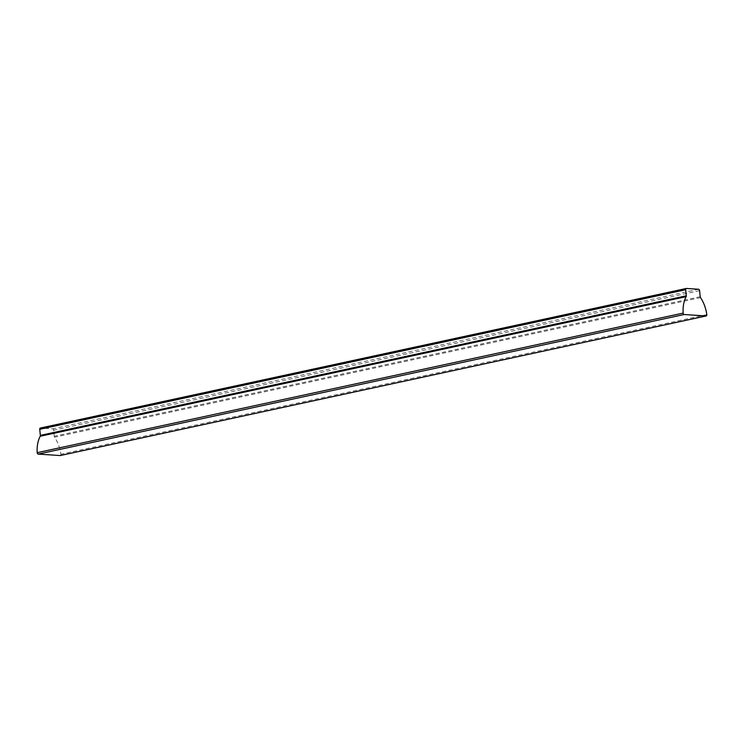 <?xml version="1.0" encoding="UTF-8"?>
<svg xmlns="http://www.w3.org/2000/svg" width="744" height="744" viewBox="0 0 744 744"><rect width="100%" height="100%" fill="white"/><g stroke="black" fill="none" stroke-linecap="round" stroke-linejoin="round"><path stroke-width="0.56" stroke-dasharray="3.72 2.79" d="M60.422 455.477A1.33 0.846 77.8 0 0 60.859 454.286A1.33 0.846 77.8 0 0 60.85 454.221A27.054 17.205 77.8 0 0 54.563 437.193A1.33 0.846 -102.2 0 1 54.247 436.291L53.652 430.209A1.33 0.846 77.8 0 0 52.666 428.842L40.483 428.042M706.791 314.638L60.85 454.221M700.513 297.609L54.563 437.193M700.197 296.707L54.247 436.291M699.602 290.625L53.652 430.209M698.607 289.258L52.666 428.842"/><path stroke-width="1.12" d="M706.8 314.703A1.33 0.846 77.8 0 0 706.791 314.638A27.054 17.205 77.8 0 0 700.513 297.609A1.33 0.846 -102.2 0 1 700.197 296.707L699.602 290.625A1.33 0.846 77.8 0 0 698.607 289.258L686.424 288.458A1.33 0.846 77.8 0 0 686.275 288.467A1.33 0.846 77.8 0 0 685.689 289.714L686.284 295.796A1.33 0.846 -102.2 0 1 686.145 296.67A27.054 17.205 77.8 0 0 683.141 313.084A1.33 0.846 77.8 0 0 684.136 314.517L706.065 315.958A1.33 0.846 77.8 0 0 706.214 315.949A1.33 0.846 77.8 0 0 706.8 314.703M686.126 288.523L40.483 428.042A1.33 0.846 77.8 0 0 40.334 428.051A1.33 0.846 77.8 0 0 39.748 429.297L40.343 435.38A1.33 0.846 -102.2 0 1 40.204 436.254A27.054 17.205 77.8 0 0 37.2 452.668A1.33 0.846 77.8 0 0 38.195 454.1L60.125 455.542A1.33 0.846 77.8 0 0 60.273 455.533A1.33 0.846 77.8 0 0 60.422 455.477M706.065 315.958L60.125 455.542M685.689 289.714L39.748 429.297M686.284 295.796L40.343 435.38M686.145 296.67L40.204 436.254M683.141 313.084L37.2 452.668M684.136 314.517L38.195 454.1M706.214 315.949L60.273 455.533M686.275 288.467L40.334 428.051"/></g></svg>
